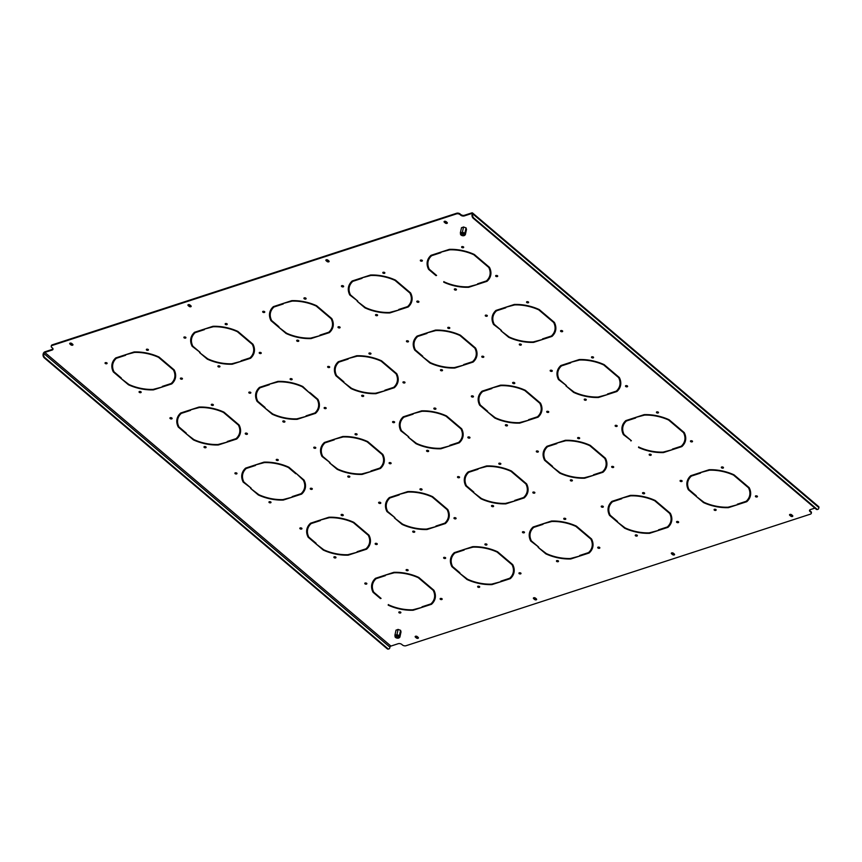 <?xml version="1.0" encoding="UTF-8"?>
<svg xmlns="http://www.w3.org/2000/svg" width="862" height="862" viewBox="0 0 862 862"><rect width="100%" height="100%" fill="white"/><g stroke="black" fill="none" stroke-linecap="round" stroke-linejoin="round"><path stroke-width="1.29" d="M349.8 476.503A1.121 0.625 12.4 0 1 347.936 476.093M347.957 476.891A1.121 0.625 12.4 0 1 349.649 476.341A1.121 0.625 12.4 0 1 347.957 476.891M391.1 463.066A1.121 0.625 12.4 0 1 389.236 462.657M389.258 463.444A1.121 0.625 12.4 0 1 390.949 462.894A1.121 0.625 12.4 0 1 389.258 463.444M357.073 434.189A1.121 0.625 12.4 0 1 355.209 433.78M355.23 434.577A1.121 0.625 12.4 0 1 356.922 434.028A1.121 0.625 12.4 0 1 355.23 434.577M394.591 421.981A1.121 0.625 12.4 0 1 392.727 421.572M392.749 422.369A1.121 0.625 12.4 0 1 394.44 421.82A1.121 0.625 12.4 0 1 392.749 422.369M428.619 450.858A1.121 0.625 12.4 0 1 426.755 450.449M426.765 451.235A1.121 0.625 12.4 0 1 428.468 450.686A1.121 0.625 12.4 0 1 426.765 451.235M469.919 437.411A1.121 0.625 12.4 0 1 468.055 437.002M468.066 437.799A1.121 0.625 12.4 0 1 469.768 437.249A1.121 0.625 12.4 0 1 468.066 437.799M435.892 408.545A1.121 0.625 12.4 0 1 434.028 408.135M434.039 408.933A1.121 0.625 12.4 0 1 435.741 408.383A1.121 0.625 12.4 0 1 434.039 408.933M473.41 396.337A1.121 0.625 12.4 0 1 471.546 395.927M471.557 396.725A1.121 0.625 12.4 0 1 473.26 396.175A1.121 0.625 12.4 0 1 471.557 396.725M236.953 473.281A1.121 0.625 12.4 0 1 235.1 472.872M235.11 473.669A1.121 0.625 12.4 0 1 236.802 473.119A1.121 0.625 12.4 0 1 235.11 473.669M528.589 302.153A1.121 0.625 12.4 0 1 526.725 301.743M526.747 302.54A1.121 0.625 12.4 0 1 528.438 301.991A1.121 0.625 12.4 0 1 526.747 302.54M562.617 331.03A1.121 0.625 12.4 0 1 560.753 330.62M560.763 331.407A1.121 0.625 12.4 0 1 562.466 330.857A1.121 0.625 12.4 0 1 560.763 331.407M521.316 344.466A1.121 0.625 12.4 0 1 519.452 344.057M519.474 344.854A1.121 0.625 12.4 0 1 521.165 344.304A1.121 0.625 12.4 0 1 519.474 344.854M270.98 502.147A1.121 0.625 12.4 0 1 269.116 501.738M269.138 502.535A1.121 0.625 12.4 0 1 270.83 501.986A1.121 0.625 12.4 0 1 269.138 502.535M312.281 488.711A1.121 0.625 12.4 0 1 310.417 488.301M310.439 489.099A1.121 0.625 12.4 0 1 312.13 488.549A1.121 0.625 12.4 0 1 310.439 489.099M278.254 459.845A1.121 0.625 12.4 0 1 276.4 459.435M276.411 460.222A1.121 0.625 12.4 0 1 278.103 459.672A1.121 0.625 12.4 0 1 276.411 460.222M315.772 447.637A1.121 0.625 12.4 0 1 313.908 447.227M313.93 448.014A1.121 0.625 12.4 0 1 315.621 447.464A1.121 0.625 12.4 0 1 313.93 448.014M335.921 557.24A1.121 0.625 12.4 0 1 334.057 556.83M334.068 557.628A1.121 0.625 12.4 0 1 335.771 557.078A1.121 0.625 12.4 0 1 334.068 557.628M377.222 543.803A1.121 0.625 12.4 0 1 375.358 543.394M375.369 544.191A1.121 0.625 12.4 0 1 377.071 543.642A1.121 0.625 12.4 0 1 375.369 544.191M343.195 514.937A1.121 0.625 12.4 0 1 341.33 514.528M341.341 515.325A1.121 0.625 12.4 0 1 343.044 514.765A1.121 0.625 12.4 0 1 341.341 515.325M380.713 502.729A1.121 0.625 12.4 0 1 378.849 502.32M378.86 503.117A1.121 0.625 12.4 0 1 380.562 502.557A1.121 0.625 12.4 0 1 378.86 503.117M414.741 531.595A1.121 0.625 12.4 0 1 412.876 531.186M412.887 531.983A1.121 0.625 12.4 0 1 414.579 531.434A1.121 0.625 12.4 0 1 412.887 531.983M456.041 518.159A1.121 0.625 12.4 0 1 454.177 517.75M454.188 518.547A1.121 0.625 12.4 0 1 455.879 517.987A1.121 0.625 12.4 0 1 454.188 518.547M422.014 489.282A1.121 0.625 12.4 0 1 420.15 488.873M420.16 489.67A1.121 0.625 12.4 0 1 421.863 489.12A1.121 0.625 12.4 0 1 420.16 489.67M459.532 477.074A1.121 0.625 12.4 0 1 457.668 476.664M457.679 477.462A1.121 0.625 12.4 0 1 459.371 476.912A1.121 0.625 12.4 0 1 457.679 477.462M507.438 425.203A1.121 0.625 12.4 0 1 505.574 424.794M505.585 425.591A1.121 0.625 12.4 0 1 507.287 425.041A1.121 0.625 12.4 0 1 505.585 425.591M548.738 411.767A1.121 0.625 12.4 0 1 546.874 411.357M546.885 412.155A1.121 0.625 12.4 0 1 548.577 411.605A1.121 0.625 12.4 0 1 546.885 412.155M514.711 382.9A1.121 0.625 12.4 0 1 512.847 382.491M512.858 383.288A1.121 0.625 12.4 0 1 514.56 382.728A1.121 0.625 12.4 0 1 512.858 383.288M552.23 370.692A1.121 0.625 12.4 0 1 550.365 370.283M550.376 371.08A1.121 0.625 12.4 0 1 552.068 370.52A1.121 0.625 12.4 0 1 550.376 371.08M301.894 528.374A1.121 0.625 12.4 0 1 300.03 527.964M300.041 528.762A1.121 0.625 12.4 0 1 301.743 528.212A1.121 0.625 12.4 0 1 300.041 528.762M593.53 357.245A1.121 0.625 12.4 0 1 591.666 356.836M591.677 357.633A1.121 0.625 12.4 0 1 593.368 357.083A1.121 0.625 12.4 0 1 591.677 357.633M627.558 386.122A1.121 0.625 12.4 0 1 625.693 385.713M625.704 386.51A1.121 0.625 12.4 0 1 627.396 385.95A1.121 0.625 12.4 0 1 625.704 386.51M586.257 399.559A1.121 0.625 12.4 0 1 584.393 399.149M584.404 399.946A1.121 0.625 12.4 0 1 586.095 399.397A1.121 0.625 12.4 0 1 584.404 399.946M377.567 315.018A1.121 0.625 12.4 0 1 375.703 314.608M375.713 315.406A1.121 0.625 12.4 0 1 377.405 314.856A1.121 0.625 12.4 0 1 375.713 315.406M418.867 301.581A1.121 0.625 12.4 0 1 417.003 301.172M417.014 301.969A1.121 0.625 12.4 0 1 418.706 301.409A1.121 0.625 12.4 0 1 417.014 301.969M384.84 272.704A1.121 0.625 12.4 0 1 382.976 272.295M382.987 273.092A1.121 0.625 12.4 0 1 384.678 272.543A1.121 0.625 12.4 0 1 382.987 273.092M422.358 260.496A1.121 0.625 12.4 0 1 420.494 260.087M420.505 260.884A1.121 0.625 12.4 0 1 422.197 260.335A1.121 0.625 12.4 0 1 420.505 260.884M172.023 418.189A1.121 0.625 12.4 0 1 170.159 417.779M170.17 418.576A1.121 0.625 12.4 0 1 171.872 418.016A1.121 0.625 12.4 0 1 170.17 418.576M463.659 247.06A1.121 0.625 12.4 0 1 461.795 246.651M461.806 247.448A1.121 0.625 12.4 0 1 463.497 246.898A1.121 0.625 12.4 0 1 461.806 247.448M497.676 275.926A1.121 0.625 12.4 0 1 495.822 275.517M495.833 276.314A1.121 0.625 12.4 0 1 497.525 275.765A1.121 0.625 12.4 0 1 495.833 276.314M456.375 289.373A1.121 0.625 12.4 0 1 454.522 288.964M454.533 289.761A1.121 0.625 12.4 0 1 456.224 289.201A1.121 0.625 12.4 0 1 454.533 289.761M219.929 366.318A1.121 0.625 12.4 0 1 218.064 365.908M218.086 366.695A1.121 0.625 12.4 0 1 219.778 366.145A1.121 0.625 12.4 0 1 218.086 366.695M261.229 352.87A1.121 0.625 12.4 0 1 259.365 352.461M259.387 353.258A1.121 0.625 12.4 0 1 261.078 352.709A1.121 0.625 12.4 0 1 259.387 353.258M227.202 324.004A1.121 0.625 12.4 0 1 225.338 323.595M225.359 324.392A1.121 0.625 12.4 0 1 227.051 323.843A1.121 0.625 12.4 0 1 225.359 324.392M264.72 311.796A1.121 0.625 12.4 0 1 262.856 311.387M262.867 312.184A1.121 0.625 12.4 0 1 264.569 311.635A1.121 0.625 12.4 0 1 262.867 312.184M298.748 340.662A1.121 0.625 12.4 0 1 296.884 340.253M296.894 341.05A1.121 0.625 12.4 0 1 298.597 340.501A1.121 0.625 12.4 0 1 296.894 341.05M340.048 327.226A1.121 0.625 12.4 0 1 338.184 326.817M338.195 327.614A1.121 0.625 12.4 0 1 339.897 327.064A1.121 0.625 12.4 0 1 338.195 327.614M306.021 298.36A1.121 0.625 12.4 0 1 304.157 297.95M304.167 298.748A1.121 0.625 12.4 0 1 305.87 298.187A1.121 0.625 12.4 0 1 304.167 298.748M343.539 286.152A1.121 0.625 12.4 0 1 341.675 285.742M341.686 286.54A1.121 0.625 12.4 0 1 343.388 285.979A1.121 0.625 12.4 0 1 341.686 286.54M363.678 395.755A1.121 0.625 12.4 0 1 361.825 395.346M361.835 396.143A1.121 0.625 12.4 0 1 363.527 395.593A1.121 0.625 12.4 0 1 361.835 396.143M404.978 382.319A1.121 0.625 12.4 0 1 403.114 381.909M403.136 382.706A1.121 0.625 12.4 0 1 404.828 382.157A1.121 0.625 12.4 0 1 403.136 382.706M370.951 353.452A1.121 0.625 12.4 0 1 369.098 353.043M369.108 353.84A1.121 0.625 12.4 0 1 370.8 353.291A1.121 0.625 12.4 0 1 369.108 353.84M408.469 341.244A1.121 0.625 12.4 0 1 406.605 340.835M406.627 341.632A1.121 0.625 12.4 0 1 408.319 341.083A1.121 0.625 12.4 0 1 406.627 341.632M442.497 370.11A1.121 0.625 12.4 0 1 440.633 369.701M440.654 370.498A1.121 0.625 12.4 0 1 442.346 369.949A1.121 0.625 12.4 0 1 440.654 370.498M483.797 356.674A1.121 0.625 12.4 0 1 481.933 356.265M481.955 357.062A1.121 0.625 12.4 0 1 483.647 356.512A1.121 0.625 12.4 0 1 481.955 357.062M449.77 327.808A1.121 0.625 12.4 0 1 447.906 327.398M447.928 328.185A1.121 0.625 12.4 0 1 449.619 327.635A1.121 0.625 12.4 0 1 447.928 328.185M487.289 315.6A1.121 0.625 12.4 0 1 485.425 315.19M485.446 315.977A1.121 0.625 12.4 0 1 487.138 315.427A1.121 0.625 12.4 0 1 485.446 315.977M206.05 447.055A1.121 0.625 12.4 0 1 204.186 446.645M204.197 447.443A1.121 0.625 12.4 0 1 205.899 446.893A1.121 0.625 12.4 0 1 204.197 447.443M247.351 433.618A1.121 0.625 12.4 0 1 245.487 433.209M245.498 434.006A1.121 0.625 12.4 0 1 247.2 433.446A1.121 0.625 12.4 0 1 245.498 434.006M213.323 404.741A1.121 0.625 12.4 0 1 211.459 404.332M211.47 405.129A1.121 0.625 12.4 0 1 213.173 404.58A1.121 0.625 12.4 0 1 211.47 405.129M250.842 392.533A1.121 0.625 12.4 0 1 248.978 392.124M248.989 392.921A1.121 0.625 12.4 0 1 250.68 392.372A1.121 0.625 12.4 0 1 248.989 392.921M284.869 421.41A1.121 0.625 12.4 0 1 283.005 421.001M283.016 421.798A1.121 0.625 12.4 0 1 284.708 421.238A1.121 0.625 12.4 0 1 283.016 421.798M326.17 407.963A1.121 0.625 12.4 0 1 324.306 407.554M324.317 408.351A1.121 0.625 12.4 0 1 326.008 407.801A1.121 0.625 12.4 0 1 324.317 408.351M292.143 379.097A1.121 0.625 12.4 0 1 290.278 378.687M290.289 379.485A1.121 0.625 12.4 0 1 291.981 378.935A1.121 0.625 12.4 0 1 290.289 379.485M329.661 366.889A1.121 0.625 12.4 0 1 327.797 366.479M327.808 367.277A1.121 0.625 12.4 0 1 329.499 366.727A1.121 0.625 12.4 0 1 327.808 367.277M603.281 506.522A1.121 0.625 12.4 0 1 601.417 506.113M601.428 506.91A1.121 0.625 12.4 0 1 603.131 506.36A1.121 0.625 12.4 0 1 601.428 506.91M565.763 518.73A1.121 0.625 12.4 0 1 563.899 518.321M563.92 519.118A1.121 0.625 12.4 0 1 565.612 518.568A1.121 0.625 12.4 0 1 563.92 519.118M599.79 547.607A1.121 0.625 12.4 0 1 597.926 547.198M597.937 547.984A1.121 0.625 12.4 0 1 599.64 547.435A1.121 0.625 12.4 0 1 597.937 547.984M558.49 561.043A1.121 0.625 12.4 0 1 556.626 560.634M556.647 561.431A1.121 0.625 12.4 0 1 558.339 560.882A1.121 0.625 12.4 0 1 556.647 561.431M524.462 532.177A1.121 0.625 12.4 0 1 522.598 531.768M522.62 532.554A1.121 0.625 12.4 0 1 524.312 532.005A1.121 0.625 12.4 0 1 522.62 532.554M486.944 544.385A1.121 0.625 12.4 0 1 485.08 543.976M485.101 544.762A1.121 0.625 12.4 0 1 486.793 544.213A1.121 0.625 12.4 0 1 485.101 544.762M520.971 573.252A1.121 0.625 12.4 0 1 519.107 572.842M519.129 573.639A1.121 0.625 12.4 0 1 520.82 573.09A1.121 0.625 12.4 0 1 519.129 573.639M479.671 586.688A1.121 0.625 12.4 0 1 477.807 586.279M477.828 587.076A1.121 0.625 12.4 0 1 479.52 586.526A1.121 0.625 12.4 0 1 477.828 587.076M723.401 467.441A1.121 0.625 12.4 0 1 721.537 467.032M721.548 467.829A1.121 0.625 12.4 0 1 723.24 467.269A1.121 0.625 12.4 0 1 721.548 467.829M757.429 496.307A1.121 0.625 12.4 0 1 755.565 495.898M755.575 496.695A1.121 0.625 12.4 0 1 757.267 496.146A1.121 0.625 12.4 0 1 755.575 496.695M716.128 509.744A1.121 0.625 12.4 0 1 714.264 509.334M714.275 510.132A1.121 0.625 12.4 0 1 715.966 509.582A1.121 0.625 12.4 0 1 714.275 510.132M682.101 480.877A1.121 0.625 12.4 0 1 680.237 480.468M680.247 481.265A1.121 0.625 12.4 0 1 681.939 480.716A1.121 0.625 12.4 0 1 680.247 481.265M644.582 493.086A1.121 0.625 12.4 0 1 642.718 492.676M642.729 493.473A1.121 0.625 12.4 0 1 644.431 492.924A1.121 0.625 12.4 0 1 642.729 493.473M678.609 521.952A1.121 0.625 12.4 0 1 676.745 521.542M676.756 522.34A1.121 0.625 12.4 0 1 678.459 521.79A1.121 0.625 12.4 0 1 676.756 522.34M637.309 535.399A1.121 0.625 12.4 0 1 635.445 534.99M635.456 535.776A1.121 0.625 12.4 0 1 637.158 535.227A1.121 0.625 12.4 0 1 635.456 535.776M617.16 425.785A1.121 0.625 12.4 0 1 615.296 425.375M615.317 426.173A1.121 0.625 12.4 0 1 617.009 425.623A1.121 0.625 12.4 0 1 615.317 426.173M579.641 437.993A1.121 0.625 12.4 0 1 577.777 437.584M577.799 438.381A1.121 0.625 12.4 0 1 579.49 437.831A1.121 0.625 12.4 0 1 577.799 438.381M613.669 466.859A1.121 0.625 12.4 0 1 611.804 466.45M611.826 467.247A1.121 0.625 12.4 0 1 613.518 466.698A1.121 0.625 12.4 0 1 611.826 467.247M572.368 480.296A1.121 0.625 12.4 0 1 570.504 479.886M570.525 480.684A1.121 0.625 12.4 0 1 572.217 480.134A1.121 0.625 12.4 0 1 570.525 480.684M538.341 451.429A1.121 0.625 12.4 0 1 536.487 451.02M536.498 451.817A1.121 0.625 12.4 0 1 538.19 451.268A1.121 0.625 12.4 0 1 536.498 451.817M500.833 463.637A1.121 0.625 12.4 0 1 498.969 463.228M498.979 464.025A1.121 0.625 12.4 0 1 500.671 463.476A1.121 0.625 12.4 0 1 498.979 464.025M534.849 492.504A1.121 0.625 12.4 0 1 532.996 492.094M533.007 492.892A1.121 0.625 12.4 0 1 534.699 492.342A1.121 0.625 12.4 0 1 533.007 492.892M493.549 505.951A1.121 0.625 12.4 0 1 491.696 505.541M491.706 506.339A1.121 0.625 12.4 0 1 493.398 505.778A1.121 0.625 12.4 0 1 491.706 506.339M445.643 557.822A1.121 0.625 12.4 0 1 443.779 557.412M443.801 558.21A1.121 0.625 12.4 0 1 445.492 557.66A1.121 0.625 12.4 0 1 443.801 558.21M408.125 570.03A1.121 0.625 12.4 0 1 406.271 569.62M406.282 570.418A1.121 0.625 12.4 0 1 407.974 569.868A1.121 0.625 12.4 0 1 406.282 570.418M442.152 598.896A1.121 0.625 12.4 0 1 440.299 598.487M440.31 599.284A1.121 0.625 12.4 0 1 442.001 598.734A1.121 0.625 12.4 0 1 440.31 599.284M400.852 612.332A1.121 0.625 12.4 0 1 398.998 611.923M399.009 612.72A1.121 0.625 12.4 0 1 400.701 612.171A1.121 0.625 12.4 0 1 399.009 612.72M651.187 454.651A1.121 0.625 12.4 0 1 649.323 454.242M649.345 455.039A1.121 0.625 12.4 0 1 651.036 454.489A1.121 0.625 12.4 0 1 649.345 455.039M692.488 441.215A1.121 0.625 12.4 0 1 690.624 440.805M690.645 441.603A1.121 0.625 12.4 0 1 692.337 441.053A1.121 0.625 12.4 0 1 690.645 441.603M658.46 412.348A1.121 0.625 12.4 0 1 656.596 411.939M656.618 412.726A1.121 0.625 12.4 0 1 658.309 412.176A1.121 0.625 12.4 0 1 656.618 412.726M366.835 583.466A1.121 0.625 12.4 0 1 364.971 583.057M364.982 583.854A1.121 0.625 12.4 0 1 366.673 583.305A1.121 0.625 12.4 0 1 364.982 583.854M185.901 337.441A1.121 0.625 12.4 0 1 184.037 337.031M184.059 337.829A1.121 0.625 12.4 0 1 185.75 337.279A1.121 0.625 12.4 0 1 184.059 337.829M148.383 349.649A1.121 0.625 12.4 0 1 146.518 349.239M146.54 350.037A1.121 0.625 12.4 0 1 148.232 349.487A1.121 0.625 12.4 0 1 146.54 350.037M182.41 378.526A1.121 0.625 12.4 0 1 180.546 378.116M180.567 378.903A1.121 0.625 12.4 0 1 182.259 378.353A1.121 0.625 12.4 0 1 180.567 378.903M141.109 391.962A1.121 0.625 12.4 0 1 139.245 391.553M139.267 392.35A1.121 0.625 12.4 0 1 140.959 391.79A1.121 0.625 12.4 0 1 139.267 392.35M107.082 363.085A1.121 0.625 12.4 0 1 105.218 362.676M105.239 363.473A1.121 0.625 12.4 0 1 106.931 362.924A1.121 0.625 12.4 0 1 105.239 363.473M493.538 324.446A32.433 18.091 12.4 0 1 492.277 316.462A32.433 18.091 12.4 0 1 495.941 310.428L504.927 307.508L505.412 307.917L496.544 310.805A31.657 17.66 12.4 0 0 493.032 316.623A31.657 17.66 12.4 0 0 494.217 324.327L501.522 330.523L493.538 324.446L493.678 323.81A32.433 18.091 12.4 0 1 492.353 316.138M493.107 316.311A31.657 17.66 12.4 0 1 493.172 315.988A31.657 17.66 12.4 0 1 496.663 310.201L496.544 310.805M178.262 427.035A32.433 18.091 12.4 0 1 177.012 419.051A32.433 18.091 12.4 0 1 180.675 413.017L189.651 410.096L190.146 410.506L181.279 413.394A31.657 17.66 12.4 0 0 177.766 419.212A31.657 17.66 12.4 0 0 178.951 426.916L186.257 433.123L185.664 433.306L178.262 427.035L178.402 426.399A32.433 18.091 12.4 0 1 177.087 418.727M177.841 418.9A31.657 17.66 12.4 0 1 177.906 418.587A31.657 17.66 12.4 0 1 181.397 412.79L181.279 413.394M558.468 379.539A32.433 18.091 12.4 0 1 557.208 371.554A32.433 18.091 12.4 0 1 560.882 365.52L569.857 362.6L570.342 363.01L561.485 365.897A31.657 17.66 12.4 0 0 557.973 371.716A31.657 17.66 12.4 0 0 559.158 379.431L566.463 385.626L558.468 379.539L558.608 378.903A32.433 18.091 12.4 0 1 557.283 371.231M558.048 371.403A31.657 17.66 12.4 0 1 558.113 371.091A31.657 17.66 12.4 0 1 561.593 365.294L561.485 365.897M243.203 482.127A32.433 18.091 12.4 0 1 241.942 474.143A32.433 18.091 12.4 0 1 245.616 468.109L254.592 465.189L255.077 465.609L246.22 468.486A31.657 17.66 12.4 0 0 242.707 474.305A31.657 17.66 12.4 0 0 243.892 482.02L251.198 488.215L243.203 482.127L243.343 481.492A32.433 18.091 12.4 0 1 242.017 473.831M242.782 473.992A31.657 17.66 12.4 0 1 242.847 473.68A31.657 17.66 12.4 0 1 246.327 467.883M270.97 320.642A32.433 18.091 12.4 0 1 269.709 312.658A32.433 18.091 12.4 0 1 273.373 306.635L282.359 303.704L282.844 304.124L273.976 307.001A31.657 17.66 12.4 0 0 270.463 312.82A31.657 17.66 12.4 0 0 271.649 320.535L278.954 326.73L278.361 326.924L270.97 320.642L271.099 320.017A32.433 18.091 12.4 0 1 269.784 312.346M270.539 312.507A31.657 17.66 12.4 0 1 270.603 312.195A31.657 17.66 12.4 0 1 274.094 306.398L273.976 307.001M192.151 346.287A32.433 18.091 12.4 0 1 190.89 338.303A32.433 18.091 12.4 0 1 194.553 332.279L203.54 329.359L204.025 329.769L195.157 332.657A31.657 17.66 12.4 0 0 191.655 338.475A31.657 17.66 12.4 0 0 192.829 346.179L200.135 352.375L192.151 346.287L192.291 345.662A32.433 18.091 12.4 0 1 190.965 337.99M191.72 338.163A31.657 17.66 12.4 0 1 191.784 337.839A31.657 17.66 12.4 0 1 195.275 332.042L195.157 332.657M428.597 269.353A32.433 18.091 12.4 0 1 427.337 261.358A32.433 18.091 12.4 0 1 431.011 255.335L439.986 252.415L440.471 252.825L431.614 255.712A31.657 17.66 12.4 0 0 428.102 261.531A31.657 17.66 12.4 0 0 429.287 269.235L436.592 275.431L436 275.625L428.597 269.353L428.737 268.718A32.433 18.091 12.4 0 1 427.412 261.046M428.177 261.218A31.657 17.66 12.4 0 1 428.242 260.895A31.657 17.66 12.4 0 1 431.722 255.098M349.778 294.998A32.433 18.091 12.4 0 1 348.528 287.014A32.433 18.091 12.4 0 1 352.192 280.98L361.167 278.06L361.663 278.469L352.795 281.357A31.657 17.66 12.4 0 0 349.282 287.175A31.657 17.66 12.4 0 0 350.468 294.89L357.773 301.086L349.778 294.998L349.918 294.362A32.433 18.091 12.4 0 1 348.593 286.69M349.358 286.863A31.657 17.66 12.4 0 1 349.422 286.55A31.657 17.66 12.4 0 1 352.903 280.753M609.531 515.379A32.433 18.091 12.4 0 1 608.27 507.384A32.433 18.091 12.4 0 1 611.934 501.361L620.92 498.441L621.405 498.85L612.537 501.738A31.657 17.66 12.4 0 0 609.025 507.556A31.657 17.66 12.4 0 0 610.21 515.26L617.515 521.456L616.923 521.65L609.531 515.379L609.66 514.743A32.433 18.091 12.4 0 1 608.346 507.071M609.1 507.244A31.657 17.66 12.4 0 1 609.165 506.921A31.657 17.66 12.4 0 1 612.656 501.124L612.537 501.738M530.712 541.024A32.433 18.091 12.4 0 1 529.451 533.039A32.433 18.091 12.4 0 1 533.115 527.005L542.101 524.085L542.586 524.495L533.718 527.382A31.657 17.66 12.4 0 0 530.216 533.201A31.657 17.66 12.4 0 0 531.391 540.905L538.696 547.111L530.712 541.024L530.852 540.388A32.433 18.091 12.4 0 1 529.527 532.716M530.281 532.888A31.657 17.66 12.4 0 1 530.345 532.565A31.657 17.66 12.4 0 1 533.837 526.779L533.718 527.382M688.339 489.724A32.433 18.091 12.4 0 1 687.089 481.739A32.433 18.091 12.4 0 1 690.753 475.716L699.728 472.785L700.224 473.206L691.356 476.093A31.657 17.66 12.4 0 0 687.844 481.901A31.657 17.66 12.4 0 0 689.029 489.616L696.334 495.812L695.742 496.006L688.339 489.724L688.479 489.099A32.433 18.091 12.4 0 1 687.154 481.427M687.919 481.589A31.657 17.66 12.4 0 1 687.984 481.276A31.657 17.66 12.4 0 1 691.464 475.479M623.409 434.631A32.433 18.091 12.4 0 1 622.148 426.647A32.433 18.091 12.4 0 1 625.812 420.613L634.798 417.693L635.283 418.113L626.415 420.99A31.657 17.66 12.4 0 0 622.914 426.809A31.657 17.66 12.4 0 0 624.088 434.523L631.393 440.719L623.409 434.631L623.549 434.006A32.433 18.091 12.4 0 1 622.224 426.334M622.978 426.496A31.657 17.66 12.4 0 1 623.043 426.184A31.657 17.66 12.4 0 1 626.534 420.387M308.143 537.22A32.433 18.091 12.4 0 1 306.883 529.236A32.433 18.091 12.4 0 1 310.546 523.212L319.533 520.282L320.017 520.702L311.15 523.579A31.657 17.66 12.4 0 0 307.637 529.397A31.657 17.66 12.4 0 0 308.822 537.112L316.128 543.308L315.535 543.502L308.143 537.22L308.273 536.595A32.433 18.091 12.4 0 1 306.958 528.923M307.712 529.085A31.657 17.66 12.4 0 1 307.777 528.772A31.657 17.66 12.4 0 1 311.268 522.975L311.15 523.579M451.893 566.668A32.433 18.091 12.4 0 1 450.632 558.684A32.433 18.091 12.4 0 1 454.306 552.65L463.282 549.73L463.767 550.15L454.899 553.027A31.657 17.66 12.4 0 0 451.397 558.845A31.657 17.66 12.4 0 0 452.582 566.56L459.877 572.756L459.295 572.95L451.893 566.668L452.033 566.043A32.433 18.091 12.4 0 1 450.707 558.371M451.472 558.533A31.657 17.66 12.4 0 1 451.537 558.22A31.657 17.66 12.4 0 1 455.017 552.423L454.899 553.027M373.074 592.313A32.433 18.091 12.4 0 1 371.813 584.328A32.433 18.091 12.4 0 1 375.487 578.305L384.463 575.385L384.948 575.794L376.091 578.682A31.657 17.66 12.4 0 0 372.578 584.501A31.657 17.66 12.4 0 0 373.763 592.205L381.069 598.4L380.476 598.594L373.074 592.313L373.214 591.688A32.433 18.091 12.4 0 1 371.888 584.016M372.653 584.177A31.657 17.66 12.4 0 1 372.718 583.865A31.657 17.66 12.4 0 1 376.198 578.068L376.091 578.682M257.081 401.39A32.433 18.091 12.4 0 1 255.831 393.395A32.433 18.091 12.4 0 1 259.494 387.372L268.47 384.452L268.955 384.861L260.098 387.749A31.657 17.66 12.4 0 0 256.585 393.568A31.657 17.66 12.4 0 0 257.77 401.272L265.076 407.467L264.483 407.661L257.081 401.39L257.221 400.755A32.433 18.091 12.4 0 1 255.895 393.083M256.66 393.255A31.657 17.66 12.4 0 1 256.725 392.932A31.657 17.66 12.4 0 1 260.205 387.135L260.098 387.749M113.331 371.942A32.433 18.091 12.4 0 1 112.071 363.947A32.433 18.091 12.4 0 1 115.745 357.924L124.721 355.004L125.205 355.413L116.338 358.301A31.657 17.66 12.4 0 0 112.836 364.12A31.657 17.66 12.4 0 0 114.021 371.824L121.316 378.019L120.734 378.213L113.331 371.942L113.472 371.306A32.433 18.091 12.4 0 1 112.146 363.635M112.911 363.807A31.657 17.66 12.4 0 1 112.976 363.484A31.657 17.66 12.4 0 1 116.456 357.687L116.338 358.301M418.339 637.589A1.164 0.646 12.4 0 1 416.529 637.341L415.559 636.522A1.164 0.646 12.4 0 1 415.387 636.328M329.036 261.132A1.164 0.646 12.4 0 1 327.226 260.884L326.256 260.065A1.164 0.646 12.4 0 1 326.084 259.871M447.259 222.665A1.164 0.646 12.4 0 1 445.449 222.418L444.48 221.588A1.164 0.646 12.4 0 1 444.307 221.405M191.105 306.021A1.164 0.646 12.4 0 1 189.295 305.773L188.325 304.943A1.164 0.646 12.4 0 1 188.153 304.749M674.493 554.234A1.164 0.646 12.4 0 1 672.683 553.986L671.713 553.167A1.164 0.646 12.4 0 1 671.541 552.973M792.717 515.767A1.164 0.646 12.4 0 1 790.917 515.519L789.937 514.689A1.164 0.646 12.4 0 1 789.764 514.506M536.563 599.122A1.164 0.646 12.4 0 1 534.763 598.874L533.783 598.045A1.164 0.646 12.4 0 1 533.61 597.851M72.882 344.488A1.164 0.646 12.4 0 1 71.072 344.24L70.102 343.421A1.164 0.646 12.4 0 1 69.93 343.227M51.364 345.985A2.597 1.444 12.4 0 1 51.364 345.651A2.597 1.444 12.4 0 1 52.28 344.832L456.612 213.259A2.597 1.444 12.4 0 1 460.2 214.002L460.06 214.627A2.597 1.444 -167.6 0 0 456.472 213.895L456.612 213.259M472.064 214.757L472.656 214.563A2.597 1.562 72 0 0 473.809 218.043L473.227 218.237A2.597 1.562 -108 0 1 472.064 214.757L472.204 214.132A1.034 0.593 -49.7 0 0 471.6 213.539L464.306 215.92A2.597 1.444 12.4 0 1 460.717 215.177L460.2 214.002M460.847 214.552A2.597 1.444 -167.6 0 0 464.446 215.284L464.306 215.92M472.656 214.563L472.796 213.938A1.821 1.034 -49.7 0 0 472.591 213A1.821 1.034 -49.7 0 0 471.74 212.914L464.446 215.284M809.633 510.088A2.597 1.444 -167.6 0 0 810.205 510.95L810.064 511.586A2.597 1.444 12.4 0 1 809.504 510.39A2.597 1.444 12.4 0 1 810.42 509.571L814.881 508.117M388.665 648.946A2.597 1.562 -108 0 1 388.385 649.086A2.597 1.562 -108 0 1 387.124 648.72L387.717 648.536A2.597 1.562 72 0 0 388.977 648.892A2.597 1.562 72 0 0 389.796 647.804L389.936 647.179A1.034 0.593 130.3 0 1 390.917 646.08L398.201 643.709A2.597 1.444 12.4 0 1 401.8 644.442L402.446 644.991A2.597 1.444 -167.6 0 0 406.034 645.724L810.366 514.161A2.597 1.444 -167.6 0 0 811.282 513.332A2.597 1.444 -167.6 0 0 810.722 512.136L810.205 510.95M810.851 511.511A2.597 1.444 12.4 0 1 811.422 512.707A2.597 1.444 12.4 0 1 811.282 513.009M52.28 344.832L52.14 345.468A2.597 1.444 -167.6 0 0 51.224 346.287A2.597 1.444 -167.6 0 0 51.795 347.483L52.442 348.032A2.597 1.444 12.4 0 1 53.002 349.229A2.597 1.444 12.4 0 1 52.097 350.047L52.237 349.422L44.943 351.793A1.821 1.034 -49.7 0 0 43.24 353.711L43.1 354.347L43.693 354.153A2.597 1.562 72 0 0 44.856 357.633L44.264 357.827A2.597 1.562 -108 0 1 43.1 354.347M52.237 349.422A2.597 1.444 -167.6 0 0 53.013 348.905M173.661 369.464A31.657 17.66 12.4 0 1 174.803 377.082A31.657 17.66 12.4 0 1 174.727 377.394M175.492 377.567A32.433 18.091 12.4 0 1 171.894 383.278L162.293 386.413L162.778 386.833L162.907 386.219M317.421 398.912A31.657 17.66 12.4 0 1 318.552 406.53A31.657 17.66 12.4 0 1 318.477 406.842M319.242 407.015A32.433 18.091 12.4 0 1 315.654 412.726L314.932 412.952M382.351 454.015A31.657 17.66 12.4 0 1 383.493 461.623A31.657 17.66 12.4 0 1 383.418 461.935M384.183 462.107A32.433 18.091 12.4 0 1 380.584 467.818L379.873 468.055M447.292 509.108A31.657 17.66 12.4 0 1 448.423 516.715A31.657 17.66 12.4 0 1 448.348 517.028M449.113 517.2A32.433 18.091 12.4 0 1 445.525 522.911L444.803 523.148M396.24 373.268A31.657 17.66 12.4 0 1 397.371 380.885A31.657 17.66 12.4 0 1 397.296 381.198M398.061 381.36A32.433 18.091 12.4 0 1 394.462 387.081L393.751 387.307M461.17 428.36A31.657 17.66 12.4 0 1 462.312 435.978A31.657 17.66 12.4 0 1 462.237 436.291M462.991 436.463A32.433 18.091 12.4 0 1 459.403 442.174L458.681 442.4M526.111 483.453A31.657 17.66 12.4 0 1 527.242 491.071A31.657 17.66 12.4 0 1 527.167 491.383M527.932 491.555A32.433 18.091 12.4 0 1 524.333 497.266L523.622 497.493M475.048 347.623A31.657 17.66 12.4 0 1 476.19 355.23A31.657 17.66 12.4 0 1 476.115 355.553M476.88 355.715A32.433 18.091 12.4 0 1 473.281 361.426L472.57 361.663M539.989 402.716A31.657 17.66 12.4 0 1 541.12 410.334A31.657 17.66 12.4 0 1 541.056 410.646M541.81 410.808A32.433 18.091 12.4 0 1 538.222 416.518L537.5 416.755M604.93 457.808A31.657 17.66 12.4 0 1 606.061 465.426A31.657 17.66 12.4 0 1 605.986 465.739M606.751 465.9A32.433 18.091 12.4 0 1 603.152 471.622L602.441 471.848M322.022 456.483A32.433 18.091 12.4 0 1 320.761 448.488A32.433 18.091 12.4 0 1 324.424 442.465L333.411 439.545L333.896 439.954L325.028 442.842A31.657 17.66 12.4 0 0 321.526 448.66A31.657 17.66 12.4 0 0 322.7 456.364L330.006 462.56L322.022 456.483L322.162 455.847A32.433 18.091 12.4 0 1 320.836 448.175M321.601 448.348A31.657 17.66 12.4 0 1 321.655 448.024A31.657 17.66 12.4 0 1 325.146 442.238M386.952 511.575A32.433 18.091 12.4 0 1 385.702 503.591A32.433 18.091 12.4 0 1 389.365 497.557L398.341 494.637L398.837 495.047L389.969 497.934A31.657 17.66 12.4 0 0 386.456 503.753A31.657 17.66 12.4 0 0 387.641 511.468L394.947 517.663L386.952 511.575L387.092 510.94A32.433 18.091 12.4 0 1 385.777 503.268M386.532 503.44A31.657 17.66 12.4 0 1 386.596 503.128A31.657 17.66 12.4 0 1 390.087 497.331L389.969 497.934M335.9 375.735A32.433 18.091 12.4 0 1 334.639 367.751A32.433 18.091 12.4 0 1 338.313 361.728L347.289 358.807L347.774 359.217L338.917 362.105A31.657 17.66 12.4 0 0 335.404 367.923A31.657 17.66 12.4 0 0 336.589 375.627L343.895 381.823L343.302 382.017L335.9 375.735L336.04 375.11A32.433 18.091 12.4 0 1 334.715 367.438M335.48 367.6A31.657 17.66 12.4 0 1 335.544 367.287A31.657 17.66 12.4 0 1 339.025 361.49L338.917 362.105M400.841 430.838A32.433 18.091 12.4 0 1 399.58 422.843A32.433 18.091 12.4 0 1 403.244 416.82L412.23 413.9L412.715 414.31L403.847 417.197A31.657 17.66 12.4 0 0 400.334 423.016A31.657 17.66 12.4 0 0 401.52 430.72L408.825 436.915L400.841 430.838L400.981 430.203A32.433 18.091 12.4 0 1 399.656 422.531M400.41 422.703A31.657 17.66 12.4 0 1 400.474 422.38A31.657 17.66 12.4 0 1 403.966 416.583M465.771 485.931A32.433 18.091 12.4 0 1 464.51 477.936A32.433 18.091 12.4 0 1 468.185 471.913L477.16 468.993L477.645 469.402L468.788 472.29A31.657 17.66 12.4 0 0 465.275 478.108A31.657 17.66 12.4 0 0 466.461 485.812L473.766 492.008L473.173 492.202L465.771 485.931L465.911 485.295A32.433 18.091 12.4 0 1 464.586 477.623M465.351 477.796A31.657 17.66 12.4 0 1 465.415 477.473A31.657 17.66 12.4 0 1 468.896 471.676M414.719 350.091A32.433 18.091 12.4 0 1 413.458 342.106A32.433 18.091 12.4 0 1 417.122 336.072L426.108 333.152L426.593 333.572L417.725 336.449A31.657 17.66 12.4 0 0 414.223 342.268A31.657 17.66 12.4 0 0 415.409 349.983L422.703 356.178L422.121 356.372L414.719 350.091L414.859 349.466A32.433 18.091 12.4 0 1 413.534 341.794M414.299 341.955A31.657 17.66 12.4 0 1 414.363 341.643A31.657 17.66 12.4 0 1 417.844 335.846L417.725 336.449M479.649 405.183A32.433 18.091 12.4 0 1 478.399 397.199A32.433 18.091 12.4 0 1 482.063 391.176L491.038 388.245L491.534 388.665L482.666 391.542A31.657 17.66 12.4 0 0 479.153 397.36A31.657 17.66 12.4 0 0 480.339 405.075L487.644 411.271L487.052 411.465L479.649 405.183L479.789 404.558A32.433 18.091 12.4 0 1 478.475 396.886M479.229 397.048A31.657 17.66 12.4 0 1 479.294 396.735A31.657 17.66 12.4 0 1 482.785 390.939L482.666 391.542M544.59 460.276A32.433 18.091 12.4 0 1 543.329 452.291A32.433 18.091 12.4 0 1 547.004 446.268L555.979 443.348L556.464 443.758L547.596 446.645A31.657 17.66 12.4 0 0 544.094 452.464A31.657 17.66 12.4 0 0 545.28 460.168L552.574 466.364L551.992 466.557L544.59 460.276L544.73 459.651A32.433 18.091 12.4 0 1 543.405 451.979M544.17 452.141A31.657 17.66 12.4 0 1 544.234 451.828A31.657 17.66 12.4 0 1 547.715 446.031M433.414 589.845A31.657 17.66 12.4 0 1 434.545 597.463A31.657 17.66 12.4 0 1 434.47 597.775M435.235 597.937A32.433 18.091 12.4 0 1 431.636 603.659L430.925 603.885M512.222 564.201A31.657 17.66 12.4 0 1 513.364 571.808A31.657 17.66 12.4 0 1 513.289 572.131M514.054 572.293A32.433 18.091 12.4 0 1 510.455 578.003L509.744 578.24M368.473 534.752A31.657 17.66 12.4 0 1 369.615 542.37A31.657 17.66 12.4 0 1 369.539 542.683M370.294 542.844A32.433 18.091 12.4 0 1 366.706 548.555L365.984 548.792M683.738 432.164A31.657 17.66 12.4 0 1 684.881 439.771A31.657 17.66 12.4 0 1 684.805 440.094M685.559 440.256A32.433 18.091 12.4 0 1 681.971 445.966L681.249 446.204M748.679 487.256A31.657 17.66 12.4 0 1 749.811 494.874A31.657 17.66 12.4 0 1 749.735 495.187M750.5 495.348A32.433 18.091 12.4 0 1 746.912 501.059L737.301 504.205L737.786 504.615L737.926 504.001M591.041 538.556A31.657 17.66 12.4 0 1 592.183 546.163A31.657 17.66 12.4 0 1 592.108 546.476M592.862 546.648A32.433 18.091 12.4 0 1 589.274 552.359L579.663 555.494L580.158 555.915L580.288 555.3M669.86 512.901A31.657 17.66 12.4 0 1 671.002 520.519A31.657 17.66 12.4 0 1 670.927 520.831M671.681 521.004A32.433 18.091 12.4 0 1 668.093 526.714L658.482 529.85L658.967 530.259L659.107 529.645M410.118 292.53A31.657 17.66 12.4 0 1 411.249 300.138A31.657 17.66 12.4 0 1 411.174 300.45M411.939 300.622A32.433 18.091 12.4 0 1 408.351 306.333L407.629 306.57M488.937 266.875A31.657 17.66 12.4 0 1 490.069 274.493A31.657 17.66 12.4 0 1 489.993 274.806M490.758 274.978A32.433 18.091 12.4 0 1 487.159 280.689L486.448 280.915M252.48 343.819A31.657 17.66 12.4 0 1 253.622 351.437A31.657 17.66 12.4 0 1 253.547 351.75M254.301 351.911A32.433 18.091 12.4 0 1 250.713 357.633L249.991 357.859M331.299 318.175A31.657 17.66 12.4 0 1 332.441 325.793A31.657 17.66 12.4 0 1 332.366 326.105M333.12 326.267A32.433 18.091 12.4 0 1 329.532 331.978L328.81 332.215M303.543 479.66A31.657 17.66 12.4 0 1 304.674 487.267A31.657 17.66 12.4 0 1 304.598 487.59M305.363 487.752A32.433 18.091 12.4 0 1 301.765 493.463L292.164 496.609L292.649 497.018L292.789 496.404M618.808 377.071A31.657 17.66 12.4 0 1 619.94 384.678A31.657 17.66 12.4 0 1 619.864 384.991M620.629 385.163A32.433 18.091 12.4 0 1 617.03 390.874L616.319 391.111M238.602 424.567A31.657 17.66 12.4 0 1 239.744 432.174A31.657 17.66 12.4 0 1 239.668 432.487M240.423 432.659A32.433 18.091 12.4 0 1 236.834 438.37L236.113 438.607M553.867 321.979A31.657 17.66 12.4 0 1 555.009 329.586A31.657 17.66 12.4 0 1 554.934 329.898M555.688 330.071A32.433 18.091 12.4 0 1 552.1 335.781L542.489 338.917L542.985 339.337L543.114 338.723M396.014 630.219L398.072 629.411L400.614 630.337L401.002 631.975M461.482 227.794L463.54 226.986L466.083 227.913L466.461 229.54M295.72 473.723L296.312 473.529L288.921 467.247A32.433 18.091 12.4 0 0 263.966 462.14L254.99 465.06L264.343 462.592A31.657 17.66 12.4 0 1 288.425 467.527L295.72 473.723L295.849 473.141M546.055 316.042L546.648 315.848L539.246 309.566A32.433 18.091 12.4 0 0 514.302 304.458L505.315 307.378L514.668 304.911A31.657 17.66 12.4 0 1 538.75 309.846L546.055 316.042L546.185 315.449M360.661 528.815L361.253 528.621L353.851 522.35A32.433 18.091 12.4 0 0 328.907 517.232L319.921 520.152L329.273 517.685A31.657 17.66 12.4 0 1 353.355 522.62L360.661 528.815L360.79 528.234M610.996 371.134L611.578 370.94L604.187 364.658A32.433 18.091 12.4 0 0 579.232 359.551L570.256 362.471L579.609 360.004A31.657 17.66 12.4 0 1 603.691 364.938L610.996 371.134L611.126 370.552M402.306 286.593L402.899 286.399L395.496 280.118A32.433 18.091 12.4 0 0 370.541 275.01L361.566 277.93L370.919 275.463A31.657 17.66 12.4 0 1 395.001 280.398L402.306 286.593L402.435 286.001M323.487 312.238L324.08 312.044L316.677 305.773A32.433 18.091 12.4 0 0 291.722 300.655L282.747 303.575L292.099 301.107A31.657 17.66 12.4 0 1 316.182 306.042L323.487 312.238L323.616 311.656M230.79 418.63L231.382 418.436L223.98 412.155A32.433 18.091 12.4 0 0 199.025 407.047L190.049 409.967L199.402 407.5A31.657 17.66 12.4 0 1 223.484 412.435L230.79 418.63L230.919 418.038M481.115 260.938L481.707 260.755L474.315 254.473A32.433 18.091 12.4 0 0 449.361 249.366L440.385 252.286L449.738 249.818A31.657 17.66 12.4 0 1 473.82 254.743L481.115 260.938L481.244 260.356M740.867 481.319L741.46 481.125L734.058 474.854A32.433 18.091 12.4 0 0 709.103 469.736L700.127 472.667L709.48 470.189A31.657 17.66 12.4 0 1 733.562 475.124L740.867 481.319L740.997 480.737M662.048 506.964L662.641 506.781L655.239 500.499A32.433 18.091 12.4 0 0 630.284 495.391L621.308 498.311L630.661 495.833A31.657 17.66 12.4 0 1 654.743 500.768L662.048 506.964L662.178 506.382M703.467 502.557A32.433 18.091 12.4 0 0 728.412 507.664L737.398 504.744L728.045 507.212A31.657 17.66 12.4 0 1 703.963 502.287L696.065 496.275L703.467 502.557L703.597 501.975M672.856 449.522L681.831 446.602A32.433 18.091 12.4 0 0 685.495 440.579A32.433 18.091 12.4 0 0 684.245 432.584L676.842 426.313L676.25 426.507L683.555 432.702A31.657 17.66 12.4 0 1 684.74 440.407A31.657 17.66 12.4 0 1 681.228 446.225L672.371 449.113L672.856 449.522L672.985 448.908M638.526 447.464A32.433 18.091 12.4 0 0 663.481 452.572L672.457 449.652L663.104 452.119A31.657 17.66 12.4 0 1 639.022 447.184L638.656 446.882M357.59 552.111L366.565 549.191A32.433 18.091 12.4 0 0 370.229 543.168A32.433 18.091 12.4 0 0 368.979 535.173L361.577 528.902L360.984 529.096L368.289 535.291A31.657 17.66 12.4 0 1 369.475 542.995A31.657 17.66 12.4 0 1 365.962 548.814L357.094 551.702L357.59 552.111L357.719 551.497M323.261 550.053A32.433 18.091 12.4 0 0 348.216 555.16L357.191 552.24L347.839 554.708A31.657 17.66 12.4 0 1 323.756 549.784L315.858 543.771L323.261 550.053L323.39 549.471M501.339 581.559L510.315 578.639A32.433 18.091 12.4 0 0 513.989 572.605A32.433 18.091 12.4 0 0 512.728 564.621L505.326 558.35L504.733 558.544L512.039 564.739A31.657 17.66 12.4 0 1 513.224 572.443A31.657 17.66 12.4 0 1 509.711 578.262L500.854 581.15L501.339 581.559L501.468 580.945M467.01 579.501A32.433 18.091 12.4 0 0 491.965 584.608L500.941 581.688L491.588 584.156A31.657 17.66 12.4 0 1 467.506 579.221L459.618 573.219L467.01 579.501L467.139 578.908M422.52 607.204L431.496 604.284A32.433 18.091 12.4 0 0 435.17 598.26A32.433 18.091 12.4 0 0 433.909 590.265L426.507 583.994L425.925 584.188L433.22 590.384A31.657 17.66 12.4 0 1 434.405 598.088A31.657 17.66 12.4 0 1 430.903 603.906L422.035 606.794L422.52 607.204L422.66 606.589M388.191 605.146A32.433 18.091 12.4 0 0 413.146 610.253L422.121 607.333L412.779 609.811A31.657 17.66 12.4 0 1 388.697 604.876L388.32 604.564M244.668 337.882L245.261 337.688L237.858 331.417A32.433 18.091 12.4 0 0 212.914 326.31L203.928 329.23L213.28 326.752A31.657 17.66 12.4 0 1 237.362 331.687L244.668 337.882L244.797 337.301M272.209 414.213A32.433 18.091 12.4 0 0 297.153 419.331L306.139 416.4L296.787 418.878A31.657 17.66 12.4 0 1 272.704 413.943L264.806 407.941L272.209 414.213L272.338 413.631M594.037 475.167L603.012 472.247A32.433 18.091 12.4 0 0 606.686 466.223A32.433 18.091 12.4 0 0 605.426 458.228L598.023 451.957L597.431 452.151L604.736 458.347A31.657 17.66 12.4 0 1 605.921 466.051A31.657 17.66 12.4 0 1 602.409 471.87L593.552 474.757L594.037 475.167L594.166 474.553M529.096 420.074L538.082 417.154A32.433 18.091 12.4 0 0 541.745 411.131A32.433 18.091 12.4 0 0 540.485 403.136L533.093 396.865L532.5 397.059L539.806 403.254A31.657 17.66 12.4 0 1 540.991 410.958A31.657 17.66 12.4 0 1 537.479 416.777L528.611 419.665L529.096 420.074L529.236 419.46M464.165 364.982L473.141 362.062A32.433 18.091 12.4 0 0 476.815 356.028A32.433 18.091 12.4 0 0 475.555 348.043L468.152 341.772L467.56 341.955L474.865 348.162A31.657 17.66 12.4 0 1 476.05 355.866A31.657 17.66 12.4 0 1 472.538 361.684L463.681 364.572L464.165 364.982L464.295 364.367M515.217 500.822L524.204 497.891A32.433 18.091 12.4 0 0 527.867 491.868A32.433 18.091 12.4 0 0 526.607 483.884L519.215 477.602L518.622 477.796L525.917 483.991A31.657 17.66 12.4 0 1 527.102 491.706A31.657 17.66 12.4 0 1 523.6 497.525L514.733 500.402L515.217 500.822L515.357 500.197M450.287 445.719L459.263 442.799A32.433 18.091 12.4 0 0 462.926 436.775A32.433 18.091 12.4 0 0 461.676 428.791L454.274 422.509L453.681 422.703L460.987 428.899A31.657 17.66 12.4 0 1 462.172 436.603A31.657 17.66 12.4 0 1 458.659 442.421L449.792 445.309L450.287 445.719L450.417 445.104M385.346 390.626L394.322 387.706A32.433 18.091 12.4 0 0 397.996 381.683A32.433 18.091 12.4 0 0 396.735 373.688L389.333 367.417L388.751 367.611L396.046 373.806A31.657 17.66 12.4 0 1 397.231 381.51A31.657 17.66 12.4 0 1 393.729 387.329L384.861 390.217L385.346 390.626L385.486 390.012M436.398 526.466L445.385 523.546A32.433 18.091 12.4 0 0 449.048 517.512A32.433 18.091 12.4 0 0 447.787 509.528L440.396 503.246L439.803 503.44L447.109 509.636A31.657 17.66 12.4 0 1 448.294 517.351A31.657 17.66 12.4 0 1 444.781 523.169L435.913 526.057L436.398 526.466L436.538 525.852M371.468 471.374L380.444 468.454A32.433 18.091 12.4 0 0 384.118 462.42A32.433 18.091 12.4 0 0 382.857 454.436L375.455 448.154L374.862 448.348L382.168 454.543A31.657 17.66 12.4 0 1 383.353 462.258A31.657 17.66 12.4 0 1 379.84 468.077L370.983 470.954L371.468 471.374L371.597 470.76M306.527 416.281L315.514 413.351A32.433 18.091 12.4 0 0 319.177 407.327A32.433 18.091 12.4 0 0 317.916 399.343L310.525 393.061L309.932 393.255L317.238 399.451A31.657 17.66 12.4 0 1 318.412 407.166A31.657 17.66 12.4 0 1 314.91 412.973L306.042 415.861L306.527 416.281L306.667 415.656M165.849 363.538L166.441 363.344L159.05 357.062A32.433 18.091 12.4 0 0 134.095 351.955L125.119 354.875L134.461 352.407A31.657 17.66 12.4 0 1 158.543 357.331L165.849 363.538L165.978 362.945M416.389 637.977L415.419 637.147A1.164 0.646 12.4 0 1 417.197 636.576L418.167 637.395A1.164 0.646 12.4 0 1 416.389 637.977L416.529 637.341M327.894 260.119L328.864 260.938A1.164 0.646 12.4 0 1 327.086 261.52L326.116 260.69A1.164 0.646 12.4 0 1 327.894 260.119M446.117 221.642L447.087 222.471A1.164 0.646 12.4 0 1 445.32 223.053L444.339 222.224A1.164 0.646 12.4 0 1 446.117 221.642M189.963 304.997L190.933 305.827A1.164 0.646 12.4 0 1 189.155 306.398L188.185 305.579A1.164 0.646 12.4 0 1 189.963 304.997M672.554 554.622L671.573 553.792A1.164 0.646 12.4 0 1 673.351 553.221L674.321 554.04A1.164 0.646 12.4 0 1 672.554 554.622L672.683 553.986M790.777 516.155L789.797 515.325A1.164 0.646 12.4 0 1 791.575 514.743L792.544 515.573A1.164 0.646 12.4 0 1 790.777 516.155L790.917 515.519M534.623 599.499L533.643 598.681A1.164 0.646 12.4 0 1 535.421 598.099L536.39 598.928A1.164 0.646 12.4 0 1 534.623 599.499L534.763 598.874M71.729 343.475L72.71 344.294A1.164 0.646 12.4 0 1 70.932 344.875L69.962 344.046A1.164 0.646 12.4 0 1 71.729 343.475M460.717 215.177L460.06 214.627M52.14 345.468L456.472 213.895M52.097 350.047L44.802 352.429A1.034 0.593 -49.7 0 0 43.833 353.517L43.693 354.153M810.722 512.136L810.064 511.586M128.449 384.764A32.433 18.091 12.4 0 0 153.404 389.883L162.379 386.963L153.027 389.43A31.657 17.66 12.4 0 1 128.944 384.495L121.057 378.493L128.449 384.764L128.578 384.183M162.778 386.833L171.754 383.902A32.433 18.091 12.4 0 0 175.428 377.879A32.433 18.091 12.4 0 0 174.167 369.895L166.765 363.613L166.172 363.807L173.477 370.003A31.657 17.66 12.4 0 1 174.663 377.718A31.657 17.66 12.4 0 1 171.15 383.536M309.609 392.975L302.799 386.51A32.433 18.091 12.4 0 0 277.844 381.403L268.869 384.323L278.221 381.855A31.657 17.66 12.4 0 1 302.303 386.779L309.609 392.975L309.738 392.393M374.539 448.078L375.132 447.884L367.729 441.603A32.433 18.091 12.4 0 0 342.785 436.495L333.799 439.415L343.151 436.948A31.657 17.66 12.4 0 1 367.234 441.883L374.539 448.078L374.668 447.486M439.48 503.171L440.073 502.977L432.67 496.695A32.433 18.091 12.4 0 0 407.715 491.588L398.74 494.508L408.092 492.04A31.657 17.66 12.4 0 1 432.174 496.975L439.48 503.171L439.609 502.589M388.417 367.331L389.01 367.137L381.618 360.866A32.433 18.091 12.4 0 0 356.663 355.747L347.688 358.678L357.04 356.2A31.657 17.66 12.4 0 1 381.123 361.135L388.417 367.331L388.546 366.749M453.358 422.423L453.951 422.229L446.548 415.958A32.433 18.091 12.4 0 0 421.604 410.851L412.618 413.771L421.971 411.293A31.657 17.66 12.4 0 1 446.053 416.227L453.358 422.423L453.487 421.841M518.299 477.526L518.881 477.332L511.489 471.051A32.433 18.091 12.4 0 0 486.534 465.943L477.559 468.863L486.911 466.396A31.657 17.66 12.4 0 1 510.994 471.32L518.299 477.526L518.418 476.934M467.236 341.686L467.829 341.492L460.427 335.221A32.433 18.091 12.4 0 0 435.482 330.103L426.496 333.023L435.849 330.555A31.657 17.66 12.4 0 1 459.931 335.49L467.236 341.686L467.366 341.104M532.177 396.779L532.77 396.585L525.367 390.314A32.433 18.091 12.4 0 0 500.413 385.195L491.437 388.126L500.79 385.648A31.657 17.66 12.4 0 1 524.872 390.583L532.177 396.779L532.307 396.197M597.107 451.871L597.7 451.677L590.308 445.406A32.433 18.091 12.4 0 0 565.353 440.288L556.378 443.219L565.72 440.741A31.657 17.66 12.4 0 1 589.802 445.676L597.107 451.871L597.237 451.289M337.139 469.305L329.747 463.034L337.635 469.036A31.657 17.66 12.4 0 0 361.717 473.971L371.069 471.503L362.094 474.423A32.433 18.091 12.4 0 1 337.139 469.305L337.268 468.723M402.08 524.408L394.677 518.127L402.576 524.128A31.657 17.66 12.4 0 0 426.658 529.063L436.01 526.596L427.024 529.516A32.433 18.091 12.4 0 1 402.08 524.408L402.209 523.816M351.017 388.568L343.626 382.286L351.524 388.299A31.657 17.66 12.4 0 0 375.606 393.234L384.948 390.755L375.972 393.675A32.433 18.091 12.4 0 1 351.017 388.568L351.146 387.986M415.958 443.661L408.556 437.39L416.454 443.391A31.657 17.66 12.4 0 0 440.536 448.326L449.889 445.848L440.913 448.779A32.433 18.091 12.4 0 1 415.958 443.661L416.087 443.079M480.899 498.753L473.497 492.482L481.395 498.484A31.657 17.66 12.4 0 0 505.477 503.419L514.829 500.941L505.843 503.871A32.433 18.091 12.4 0 1 480.899 498.753L481.018 498.171M429.836 362.924L422.445 356.642L430.332 362.643A31.657 17.66 12.4 0 0 454.414 367.578L463.767 365.111L454.791 368.031A32.433 18.091 12.4 0 1 429.836 362.924L429.966 362.331M494.777 418.016L487.375 411.734L495.273 417.747A31.657 17.66 12.4 0 0 519.355 422.671L528.708 420.203L519.721 423.123A32.433 18.091 12.4 0 1 494.777 418.016L494.907 417.434M559.707 473.109L552.316 466.838L560.203 472.839A31.657 17.66 12.4 0 0 584.285 477.774L593.638 475.296L584.662 478.216A32.433 18.091 12.4 0 1 559.707 473.109L559.837 472.527M504.41 558.264L505.003 558.07L497.611 551.799A32.433 18.091 12.4 0 0 472.656 546.68L463.67 549.6L473.022 547.133A31.657 17.66 12.4 0 1 497.105 552.068L504.41 558.264L504.539 557.682M583.229 532.619L583.822 532.425L576.419 526.143A32.433 18.091 12.4 0 0 551.475 521.036L542.489 523.956L551.842 521.488A31.657 17.66 12.4 0 1 575.924 526.423L583.229 532.619L583.358 532.026M675.927 426.227L676.519 426.033L669.117 419.762A32.433 18.091 12.4 0 0 644.173 414.644L635.186 417.564L644.539 415.096A31.657 17.66 12.4 0 1 668.621 420.031L675.927 426.227L676.056 425.645M425.591 583.908L426.184 583.714L418.792 577.443A32.433 18.091 12.4 0 0 393.837 572.325L384.861 575.256L394.214 572.777A31.657 17.66 12.4 0 1 418.296 577.712L425.591 583.908L425.72 583.326M737.786 504.615L746.772 501.695A32.433 18.091 12.4 0 0 750.436 495.672A32.433 18.091 12.4 0 0 749.175 487.676L741.783 481.405L741.191 481.599L748.496 487.795A31.657 17.66 12.4 0 1 749.671 495.499A31.657 17.66 12.4 0 1 746.169 501.318M545.829 553.846A32.433 18.091 12.4 0 0 570.784 558.964L579.76 556.044L570.407 558.511A31.657 17.66 12.4 0 1 546.325 553.576L538.427 547.575L545.829 553.846L545.958 553.264M580.158 555.915L589.134 552.995A32.433 18.091 12.4 0 0 592.797 546.961A32.433 18.091 12.4 0 0 591.547 538.976L584.145 532.694L583.552 532.888L590.858 539.084A31.657 17.66 12.4 0 1 592.043 546.799A31.657 17.66 12.4 0 1 588.53 552.617M624.648 528.201A32.433 18.091 12.4 0 0 649.603 533.319L658.579 530.389L649.226 532.867A31.657 17.66 12.4 0 1 625.144 527.932L617.246 521.93L624.648 528.201L624.778 527.619M658.967 530.259L667.953 527.339A32.433 18.091 12.4 0 0 671.617 521.316A32.433 18.091 12.4 0 0 670.356 513.332L662.964 507.05L662.372 507.244L669.677 513.44A31.657 17.66 12.4 0 1 670.862 521.144A31.657 17.66 12.4 0 1 667.35 526.962M364.906 307.831A32.433 18.091 12.4 0 0 389.85 312.938L398.837 310.018L389.484 312.486A31.657 17.66 12.4 0 1 365.402 307.551L357.504 301.549L364.906 307.831L365.035 307.238M399.225 309.889L408.211 306.969A32.433 18.091 12.4 0 0 411.874 300.935A32.433 18.091 12.4 0 0 410.614 292.951L403.222 286.669L402.629 286.863L409.935 293.058A31.657 17.66 12.4 0 1 411.12 300.773A31.657 17.66 12.4 0 1 407.607 306.592L398.74 309.469L399.225 309.889L399.365 309.275M443.725 282.176A32.433 18.091 12.4 0 0 468.669 287.294L477.656 284.363L468.303 286.841A31.657 17.66 12.4 0 1 444.221 281.906L443.844 281.594M478.044 284.244L487.019 281.314A32.433 18.091 12.4 0 0 490.693 275.29A32.433 18.091 12.4 0 0 489.433 267.306L482.03 261.024L481.449 261.218L488.743 267.414A31.657 17.66 12.4 0 1 489.928 275.129A31.657 17.66 12.4 0 1 486.427 280.937L477.559 283.824L478.044 284.244L478.184 283.62M207.268 359.12A32.433 18.091 12.4 0 0 232.223 364.227L241.198 361.307L231.846 363.786A31.657 17.66 12.4 0 1 207.764 358.851L199.865 352.849L207.268 359.12L207.397 358.538M241.597 361.178L250.573 358.258A32.433 18.091 12.4 0 0 254.236 352.235A32.433 18.091 12.4 0 0 252.986 344.25L245.584 337.969L244.991 338.163L252.297 344.358A31.657 17.66 12.4 0 1 253.482 352.062A31.657 17.66 12.4 0 1 249.969 357.881L241.112 360.769L241.597 361.178L241.726 360.564M286.087 333.475A32.433 18.091 12.4 0 0 311.042 338.583L320.017 335.663L310.665 338.13A31.657 17.66 12.4 0 1 286.583 333.206L278.685 327.194L286.087 333.475L286.216 332.894M320.416 335.533L329.392 332.613A32.433 18.091 12.4 0 0 333.055 326.59A32.433 18.091 12.4 0 0 331.795 318.595L324.403 312.324L323.81 312.518L331.116 318.714A31.657 17.66 12.4 0 1 332.301 326.418A31.657 17.66 12.4 0 1 328.788 332.236L319.921 335.124L320.416 335.533L320.545 334.919M258.32 494.96A32.433 18.091 12.4 0 0 283.275 500.068L292.25 497.148L282.898 499.615A31.657 17.66 12.4 0 1 258.815 494.68L250.928 488.679L258.32 494.96L258.449 494.368M292.649 497.018L301.625 494.098A32.433 18.091 12.4 0 0 305.299 488.064A32.433 18.091 12.4 0 0 304.038 480.08L296.636 473.809L303.349 480.199A31.657 17.66 12.4 0 1 304.534 487.903A31.657 17.66 12.4 0 1 301.032 493.721M573.596 392.372A32.433 18.091 12.4 0 0 598.54 397.479L607.527 394.559L598.174 397.026A31.657 17.66 12.4 0 1 574.092 392.091L566.194 386.09L573.596 392.372L573.726 391.779M607.915 394.43L616.901 391.51A32.433 18.091 12.4 0 0 620.565 385.476A32.433 18.091 12.4 0 0 619.304 377.491L611.912 371.22L611.32 371.403L618.625 377.599A31.657 17.66 12.4 0 1 619.8 385.314A31.657 17.66 12.4 0 1 616.298 391.132L607.43 394.02L607.915 394.43L608.055 393.815M193.39 439.868A32.433 18.091 12.4 0 0 218.334 444.975L227.32 442.055L217.967 444.523A31.657 17.66 12.4 0 1 193.885 439.588L185.987 433.586L193.39 439.868L193.519 439.275M227.708 441.926L236.694 439.006A32.433 18.091 12.4 0 0 240.358 432.972A32.433 18.091 12.4 0 0 239.097 424.988L231.706 418.706L231.113 418.9L238.418 425.095A31.657 17.66 12.4 0 1 239.604 432.81A31.657 17.66 12.4 0 1 236.091 438.629L227.223 441.506L227.708 441.926L227.848 441.312M508.655 337.268A32.433 18.091 12.4 0 0 533.61 342.386L542.586 339.466L533.233 341.934A31.657 17.66 12.4 0 1 509.151 336.999L501.253 330.997L508.655 337.268L508.785 336.686M542.985 339.337L551.96 336.417A32.433 18.091 12.4 0 0 555.624 330.383A32.433 18.091 12.4 0 0 554.374 322.399L546.971 316.117L546.379 316.311L553.684 322.507A31.657 17.66 12.4 0 1 554.869 330.221A31.657 17.66 12.4 0 1 551.357 336.04M547.596 446.645L547.736 446.02M551.992 466.557L552.122 465.976M487.052 411.465L487.181 410.883M422.121 356.372L422.24 355.78M468.788 472.29L468.917 471.676M473.173 492.202L473.303 491.62M403.847 417.197L403.987 416.583M408.232 437.109L408.362 436.528M343.302 382.017L343.432 381.435M394.354 517.846L394.484 517.265M325.028 442.842L325.168 442.228M329.413 462.754L329.543 462.172M584.662 478.216L584.802 477.602M519.721 423.123L519.861 422.509M454.791 368.031L454.92 367.417M505.843 503.871L505.983 503.257M440.913 448.779L441.042 448.154M375.972 393.675L376.112 393.061M427.024 529.516L427.164 528.902M362.094 474.423L362.223 473.809M556.863 443.628L556.992 443.014M491.922 388.536L492.062 387.922M426.992 333.443L427.121 332.829M478.044 469.273L478.173 468.659M413.103 414.18L413.243 413.566M348.173 359.088L348.302 358.473M399.225 494.928L399.365 494.303M334.294 439.825L334.424 439.211M604.736 458.347L604.865 457.765M603.012 472.247L603.152 471.622M539.806 403.254L539.935 402.662M538.082 417.154L538.222 416.518M474.865 348.162L474.994 347.569M473.141 362.062L473.281 361.426M525.917 483.991L526.046 483.41M524.204 497.891L524.333 497.266M460.987 428.899L461.116 428.317M459.263 442.799L459.403 442.174M396.046 373.806L396.175 373.224M394.322 387.706L394.462 387.081M447.109 509.636L447.238 509.054M445.385 523.546L445.525 522.911M382.168 454.543L382.297 453.962M380.444 468.454L380.584 467.818M387.717 648.536L44.856 357.633M387.124 648.72L44.264 357.827M472.591 213L818.695 506.651A1.821 1.034 130.3 0 1 818.9 507.589L818.76 508.224A2.597 1.562 72 0 1 817.941 509.313L817.348 509.507A2.597 1.562 -108 0 1 816.088 509.14L816.68 508.946A2.597 1.562 72 0 0 817.941 509.313M473.809 218.043L816.68 508.946M473.227 218.237L816.088 509.14M125.604 355.284L125.733 354.67M153.404 389.883L153.544 389.268M120.734 378.213L120.852 377.631M173.477 370.003L173.607 369.421M171.754 383.902L171.894 383.278M317.238 399.451L317.367 398.869M315.514 413.351L315.654 412.726M269.353 384.732L269.494 384.118M297.153 419.331L297.293 418.706M264.483 407.661L264.612 407.079M204.423 329.64L204.553 329.025M464.165 550.021L464.295 549.406M413.146 610.253L413.286 609.639M380.476 598.594L380.605 598.012M433.22 590.384L433.349 589.802M431.496 604.284L431.636 603.659M542.974 524.365L543.114 523.751M491.965 584.608L492.094 583.994M459.295 572.95L459.414 572.357M512.039 564.739L512.168 564.147M510.315 578.639L510.455 578.003M635.682 417.984L635.811 417.37M348.216 555.16L348.345 554.546M315.535 543.502L315.664 542.909M368.289 535.291L368.419 534.699M366.565 549.191L366.706 548.555M385.346 575.665L385.476 575.051M663.481 452.572L663.611 451.957M630.801 440.913L630.93 440.32M626.415 420.99L626.555 420.376M683.555 432.702L683.685 432.11M681.831 446.602L681.971 445.966M748.496 487.795L748.625 487.213M746.772 501.695L746.912 501.059M695.742 496.006L695.871 495.424M691.356 476.093L691.486 475.468M728.412 507.664L728.552 507.05M621.793 498.721L621.933 498.107M570.784 558.964L570.913 558.35M538.103 547.295L538.233 546.713M590.858 539.084L590.987 538.502M589.134 552.995L589.274 552.359M700.612 473.076L700.752 472.462M649.603 533.319L649.732 532.694M616.923 521.65L617.052 521.068M669.677 513.44L669.806 512.858M667.953 527.339L668.093 526.714M440.87 252.695L440.999 252.081M389.85 312.938L389.99 312.324M357.18 301.269L357.31 300.687M352.795 281.357L352.924 280.743M409.935 293.058L410.064 292.477M408.211 306.969L408.351 306.333M190.534 410.387L190.674 409.762M468.669 287.294L468.809 286.68M436 275.625L436.129 275.043M431.614 255.712L431.743 255.098M488.743 267.414L488.873 266.832M487.019 281.314L487.159 280.689M283.232 303.995L283.372 303.381M232.223 364.227L232.352 363.613M199.542 352.569L199.672 351.987M252.297 344.358L252.426 343.776M250.573 358.258L250.713 357.633M362.051 278.351L362.191 277.726M311.042 338.583L311.171 337.969M278.361 326.924L278.491 326.332M331.116 318.714L331.245 318.121M329.392 332.613L329.532 331.978M570.741 362.891L570.881 362.266M283.275 500.068L283.415 499.454M250.605 488.409L250.734 487.817M246.22 468.486L246.349 467.872M303.349 480.199L303.478 479.606M301.625 494.098L301.765 493.463M320.405 520.573L320.545 519.958M598.54 397.479L598.681 396.865M565.871 385.82L566 385.228M618.625 377.599L618.744 377.017M616.901 391.51L617.03 390.874M505.8 307.788L505.94 307.174M218.334 444.975L218.474 444.361M185.664 433.306L185.793 432.724M238.418 425.095L238.548 424.513M236.694 439.006L236.834 438.37M255.475 465.48L255.605 464.866M533.61 342.386L533.74 341.772M500.93 330.717L501.059 330.135M553.684 322.507L553.813 321.925M551.96 336.417L552.1 335.781M462.959 235.358A1.573 0.873 -167.6 0 0 463.961 234.119A1.573 0.873 -167.6 0 0 462.441 233.527A1.573 0.873 -167.6 0 0 461.687 233.624A1.573 0.873 -167.6 0 0 461.299 234.615A1.573 0.873 -167.6 0 0 462.959 235.358M461.816 233.58A1.293 0.722 -167.6 0 0 461.482 233.947A1.293 0.722 -167.6 0 0 462.959 234.981A1.293 0.722 -167.6 0 0 464.015 234.496A1.293 0.722 -167.6 0 0 463.864 234.033M462.334 233.128A2.252 1.25 -167.6 0 0 460.577 234.475A2.252 1.25 -167.6 0 0 463.066 235.757A2.252 1.25 -167.6 0 0 464.618 235.358A2.252 1.25 -167.6 0 0 464.521 233.99A2.252 1.25 -167.6 0 0 462.334 233.128M460.793 234.475L460.351 232.902L462.398 232.244L463.551 226.997M462.398 232.244L464.887 233.149L466.04 227.902M460.351 232.902L461.515 227.654M464.887 233.149L465.329 234.723L466.493 229.4M465.329 234.723L464.715 235.272M397.49 637.783A1.573 0.873 -167.6 0 0 398.503 636.544A1.573 0.873 -167.6 0 0 396.983 635.951A1.573 0.873 -167.6 0 0 396.229 636.048A1.573 0.873 -167.6 0 0 395.841 637.04A1.573 0.873 -167.6 0 0 397.49 637.783M396.348 636.005A1.293 0.722 -167.6 0 0 396.014 636.371A1.293 0.722 -167.6 0 0 397.501 637.406A1.293 0.722 -167.6 0 0 398.556 636.932A1.293 0.722 -167.6 0 0 398.406 636.458M396.876 635.563A2.252 1.25 -167.6 0 0 395.108 636.899A2.252 1.25 -167.6 0 0 397.597 638.182A2.252 1.25 -167.6 0 0 399.16 637.794A2.252 1.25 -167.6 0 0 399.052 636.415A2.252 1.25 -167.6 0 0 396.876 635.563M395.324 636.91L394.893 635.337L396.94 634.669L398.093 629.422M396.94 634.669L399.418 635.574L400.571 630.327M394.893 635.337L396.046 630.079M399.418 635.574L399.86 637.147L401.024 631.835M399.86 637.147L399.246 637.697M390.917 646.08L44.802 352.429M472.214 214.067L471.6 213.539M389.936 647.179L43.833 353.517M818.9 507.589L472.796 213.938M70.932 344.875L71.072 344.24M69.962 344.046L70.102 343.421M533.643 598.681L533.783 598.045M789.797 515.325L789.937 514.689M671.573 553.792L671.713 553.167M189.155 306.398L189.295 305.773M188.185 305.579L188.325 304.943M445.32 223.053L445.449 222.418M444.339 222.224L444.48 221.588M327.086 261.52L327.226 260.884M326.116 260.69L326.256 260.065M415.419 637.147L415.559 636.522M544.094 452.464L544.234 451.828M479.153 397.36L479.294 396.735M414.223 342.268L414.363 341.643M465.275 478.108L465.415 477.473M400.334 423.016L400.474 422.38M335.404 367.923L335.544 367.287M386.456 503.753L386.596 503.128M321.526 448.66L321.655 448.024M605.921 466.051L606.061 465.426M540.991 410.958L541.12 410.334M476.05 355.866L476.19 355.23M527.102 491.706L527.242 491.071M462.172 436.603L462.312 435.978M397.231 381.51L397.371 380.885M448.294 517.351L448.423 516.715M383.353 462.258L383.493 461.623M112.836 364.12L112.976 363.484M174.663 377.718L174.803 377.082M318.412 407.166L318.552 406.53M256.585 393.568L256.725 392.932M372.578 584.501L372.718 583.865M434.405 598.088L434.545 597.463M451.397 558.845L451.537 558.22M513.224 572.443L513.364 571.808M307.637 529.397L307.777 528.772M369.475 542.995L369.615 542.37M622.914 426.809L623.043 426.184M684.74 440.407L684.881 439.771M749.671 495.499L749.811 494.874M687.844 481.901L687.984 481.276M530.216 533.201L530.345 532.565M592.043 546.799L592.183 546.163M609.025 507.556L609.165 506.921M670.862 521.144L671.002 520.519M349.282 287.175L349.422 286.55M411.12 300.773L411.249 300.138M428.102 261.531L428.242 260.895M489.928 275.129L490.069 274.493M191.655 338.475L191.784 337.839M253.482 352.062L253.622 351.437M270.463 312.82L270.603 312.195M332.301 326.418L332.441 325.793M242.707 474.305L242.847 473.68M304.534 487.903L304.674 487.267M557.973 371.716L558.113 371.091M619.8 385.314L619.94 384.678M177.766 419.212L177.906 418.587M239.604 432.81L239.744 432.174M493.032 316.623L493.172 315.988M554.869 330.221L555.009 329.586M51.364 345.651L51.224 346.287M388.385 649.086L388.977 648.892M811.422 512.707L811.282 513.332"/></g></svg>
